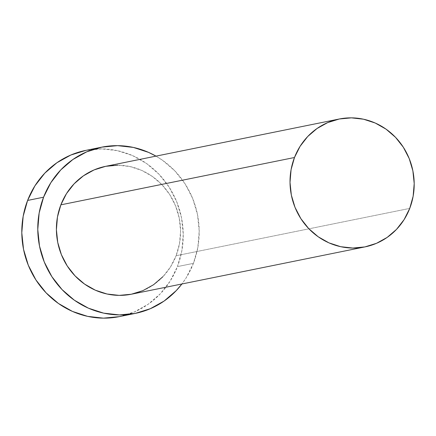 <?xml version="1.0" encoding="UTF-8"?>
<svg xmlns="http://www.w3.org/2000/svg" width="436" height="436" viewBox="0 0 436 436"><rect width="100%" height="100%" fill="white"/><g stroke="black" fill="none" stroke-linecap="round" stroke-linejoin="round"><path stroke-width="0.33" stroke-dasharray="2.18 1.64" d="M117.802 165.184L129.928 166.547L141.618 170.356L152.415 176.471L161.909 184.657L169.735 194.592L175.594 205.901L179.256 218.147L180.586 230.857L179.528 243.544L176.122 255.725L409.736 208.397L176.122 255.725A65.226 61.967 78.5 0 0 166.002 189.36A65.226 61.967 78.5 0 0 105.545 166.35M119.355 316.623A84.797 80.551 78.5 0 0 177.441 266.592L193.415 263.36L197.835 247.523L199.214 231.031L197.486 214.507L192.723 198.587L185.109 183.883L174.934 170.966L162.59 160.328L155.99 156.132A84.797 80.551 -101.5 0 1 193.415 263.36L177.441 266.592A84.797 80.551 78.5 0 0 164.279 180.319A84.797 80.551 78.5 0 0 85.685 150.409M193.415 263.36A84.797 80.551 -101.5 0 1 181.888 283.989L186.107 277.917L193.415 263.36M131.443 294.207A65.226 61.967 78.5 0 0 176.122 255.725L170.503 266.925L162.89 276.718M119.148 316.667L134.239 311.991L148.115 304.301L160.23 293.886L170.133 281.155L177.441 266.592L181.861 250.76L183.24 234.263L181.512 217.738L176.749 201.824L169.135 187.12L158.96 174.204L146.616 163.565L132.577 155.614L117.388 150.66L101.621 148.889L85.701 150.404"/><path stroke-width="0.65" d="M339.159 119.023L105.545 166.35A65.226 61.967 78.5 0 0 60.866 204.838L294.48 157.51A65.226 61.967 -101.5 0 1 339.159 119.023A65.226 61.967 -101.5 0 1 399.616 142.032A65.226 61.967 -101.5 0 1 409.736 208.397A65.226 61.967 -101.5 0 1 365.057 246.88A65.226 61.967 -101.5 0 1 304.601 223.875A65.226 61.967 -101.5 0 1 294.48 157.51L60.866 204.838L66.479 193.633L74.098 183.839L83.423 175.833L94.094 169.915L105.703 166.318L117.802 165.184M101.659 147.172L85.685 150.409A84.797 80.551 78.5 0 0 27.599 200.44L43.573 197.203A84.797 80.551 -101.5 0 1 101.659 147.172A84.797 80.551 -101.5 0 1 155.99 156.132L148.551 152.382L133.362 147.423L117.595 145.651L101.866 147.134L86.775 151.81L72.899 159.5L60.778 169.909L50.876 182.64L43.573 197.203L27.599 200.44A84.797 80.551 78.5 0 0 40.761 286.714A84.797 80.551 78.5 0 0 119.355 316.623L135.329 313.386A84.797 80.551 -101.5 0 1 56.735 283.476A84.797 80.551 -101.5 0 1 43.573 197.203L39.147 213.035L37.774 229.532L39.502 246.057L44.265 261.976L51.879 276.675L62.054 289.591L74.398 300.23L88.432 308.181L103.626 313.135L119.393 314.912L135.122 313.43L150.213 308.753L164.089 301.063L176.204 290.654L181.894 283.989A84.797 80.551 -101.5 0 1 135.329 313.386M162.89 276.718L153.565 284.73L142.894 290.643L131.285 294.24L119.186 295.379L107.06 294.017L95.37 290.202L84.573 284.087L75.079 275.906L67.248 265.971L61.394 254.662L57.732 242.416L56.402 229.707L57.459 217.014L60.866 204.838A65.226 61.967 78.5 0 0 70.986 271.203A65.226 61.967 78.5 0 0 131.443 294.207L365.057 246.88M85.892 150.365L70.801 155.042L56.925 162.737L44.804 173.147L34.902 185.878L27.599 200.44L23.173 216.272L21.8 232.77L23.528 249.294L28.291 265.213L35.905 279.912L46.08 292.829L58.424 303.467L72.458 311.418L87.652 316.373L103.419 318.144L119.148 316.667M294.48 157.51L291.074 169.691L290.016 182.379L291.346 195.088L295.008 207.334L300.867 218.643L308.693 228.578L318.187 236.764L328.984 242.879L340.674 246.689L352.8 248.051L364.899 246.912L376.508 243.315L387.179 237.402L396.504 229.391L404.118 219.597L409.736 208.397L413.143 196.216L414.2 183.529L412.87 170.819L409.208 158.573L403.349 147.264L395.523 137.329L386.029 129.143L375.233 123.028L363.542 119.219L351.416 117.856L339.317 118.995L327.709 122.592L317.037 128.506L307.712 136.517L300.099 146.311L294.48 157.51"/></g></svg>
